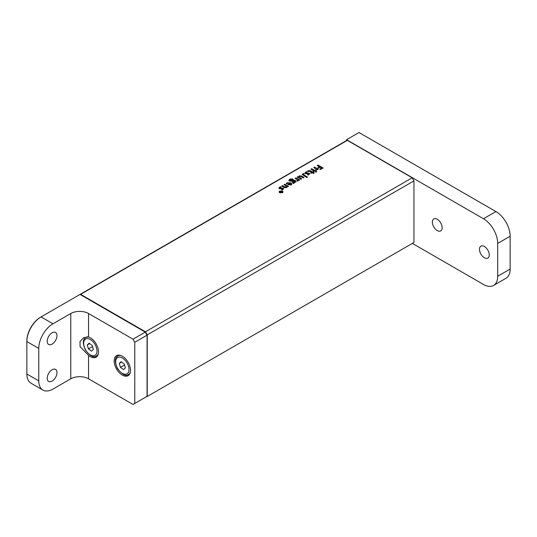 <?xml version="1.0" encoding="UTF-8"?>
<svg xmlns="http://www.w3.org/2000/svg" width="537" height="537" viewBox="0 0 537 537"><rect width="100%" height="100%" fill="white"/><g stroke="black" fill="none" stroke-linecap="round" stroke-linejoin="round"><path stroke-width="0.81" d="M319.784 169.095L320.475 169.497L323.106 167.974L318.058 165.06L317.246 165.53L319.455 166.812L317.736 167.799L318.407 168.188L320.126 167.195L321.603 168.047L319.784 169.095M291.188 184.956L287.711 184.674L290.081 183.305L287.731 183.218L286.892 183.983L286.181 183.661L287.228 182.781L290.926 182.842L291.893 184.03L291.188 184.956M283.046 191.924L282.462 191.118L279.636 191.118L279.052 191.917L279.636 192.729L282.462 192.729L283.046 191.917L282.462 191.098L279.636 191.098L279.052 191.924M346.976 140.566L80.61 294.35L145.453 331.792L412.174 177.801L413.953 180.882L413.953 242.476L147.232 396.467L147.232 334.866L145.453 331.792M347.332 140.365L412.174 177.801M282.529 188.709L279.3 188.742L278.857 188.125L279.71 187.118L280.569 186.708L281.227 187.111L280.301 187.514L280.059 188.218L283.274 188.192L283.711 188.789L282.133 190.105L281.502 189.715L282.529 188.709L282.334 189.38L282.529 188.729L281.502 189.736M280.301 187.514L280.059 188.239L283.274 188.212L283.711 188.802M281.703 186.071L282.475 185.627L284.872 187.01L286.154 187.111L285.798 185.762L283.999 184.728L284.805 184.265L288.517 186.406L287.751 186.849L287.067 186.399L286.583 187.614L284.288 187.567L281.683 186.064L282.475 185.607L284.872 186.99L286.154 187.091L286.483 186.621M291.645 180.996L289.309 181.103L288.819 180.398L289.879 179.123L292.551 178.841L292.887 179.727L295.612 180.734L296.196 181.526L293.45 183.56L292.826 183.198L293.397 182.869L291.94 181.902L293.155 180.425L291.645 180.996M292.96 179.445L294.014 180.466L293.806 179.855M298.35 180.486L298.102 179.929L297.767 181.157L297.015 180.68L297.579 180.143L295.108 178.311L295.907 177.854L299.626 179.996L298.861 180.439L298.116 179.915L298.35 180.472M301.68 178.808L299.908 177.781L299.545 176.451L299.908 177.76L301.7 178.794L300.901 179.257L297.189 177.116L297.948 176.673L298.639 177.123L299.122 175.908L301.418 175.955L304.016 177.458L303.224 177.915L300.834 176.539L299.545 176.431L299.216 176.935M297.203 177.123L297.948 176.693L298.639 177.143L298.505 176.72M306.647 177.478L302.224 174.512L303.492 173.471L304.204 173.881L303.633 174.116L303.814 174.901L307.459 177.009L306.647 177.478M303.633 174.136L303.814 174.921L303.633 174.136L303.814 174.921L307.446 177.015M308.553 173.686L305.325 173.72L304.882 173.102L305.734 172.095L306.593 171.686L307.251 172.088L306.325 172.484L306.083 173.196L309.299 173.169L309.735 173.766L308.157 175.075L307.526 174.693L308.553 173.686L307.526 174.713M306.325 172.484L306.083 173.216L309.299 173.189L309.735 173.773M316.749 169.162L316.984 169.712L316.736 169.168L316.4 170.397L315.649 169.92L316.212 169.383L313.749 167.551L314.548 167.094L318.26 169.236L317.495 169.679L316.749 169.162M310.91 169.195L311.708 168.732L315.42 170.873L314.622 171.337L310.91 169.195L311.708 168.732M316.568 172.008L315.561 172.008L315.568 171.431L316.588 171.417L316.568 172.008L316.588 171.417M315.561 172.008L315.568 171.431L316.588 171.437L316.568 172.028M308.218 171.525L307.56 171.142L308.218 170.672L310.386 170.726L312.406 171.9L313.118 171.491L313.736 171.847L313.031 172.256L314.212 172.941L313.635 173.518L312.239 172.713L311.259 173.276L310.634 172.921L311.608 172.364L309.829 171.337L308.218 171.525M145.272 397.393L147.232 396.467M413.953 180.882L147.232 334.866M80.61 294.35L80.255 294.558M282.751 191.937L282.247 192.608L279.844 192.629L279.347 191.937L279.844 191.219L282.247 191.219L282.751 191.937L282.247 192.629L279.844 192.608L279.347 191.937M279.663 191.81L280.878 191.917L280.911 192.407L282.267 192.098L280.717 191.199L281.066 191.776L279.663 191.81M280.878 191.917L280.911 192.407L280.878 191.917M281.18 191.709L279.696 191.816M282.254 192.105L280.529 191.333M281.891 192.125L281.106 192.286L281.341 191.803L281.891 192.125L281.106 192.266L281.173 191.897M278.857 188.138L280.569 186.708M280.569 186.728L281.207 187.124M280.301 187.534L280.059 188.239L280.301 187.534M286.154 187.111L286.483 186.628M284.019 184.735L284.805 184.265M284.805 184.285L288.497 186.42M289.047 184.547L290.624 184.594L290.624 183.641L289.047 184.547L290.624 184.614L290.624 183.661M287.725 184.681L290.081 183.305M286.181 183.681L287.228 182.802L290.926 182.862L291.893 184.037M293.303 181.284L293.236 182.204L294.847 182.157L294.914 181.224L293.303 181.264L293.236 182.184L293.303 181.264L293.236 182.204L294.847 182.177L294.914 181.244M289.993 180.607L289.752 180.244L291.208 180.492L292.115 179.982L291.906 179.385L290.376 179.553L289.993 180.586L291.208 180.513L292.115 180.002L291.906 179.405M288.819 180.405L289.879 179.143L292.551 178.861L292.887 179.747M294.014 180.466L295.612 180.754L296.196 181.54M292.846 183.204L293.397 182.869M291.94 181.909L293.155 180.445M297.035 180.694L297.579 180.143M295.128 178.324L295.907 177.854M295.907 177.875L299.606 180.002M298.639 177.143L299.122 175.928L301.418 175.982L303.996 177.472M302.224 174.525L303.492 173.471L304.177 173.887M304.882 173.109L306.593 171.686M306.593 171.706L307.231 172.095M306.325 172.505L306.083 173.216L306.325 172.505M315.669 169.934L316.212 169.403M313.762 167.564L314.548 167.094L318.24 169.249M311.708 168.752L315.4 170.887M315.561 172.028L315.568 171.431M307.56 171.162L308.218 170.692L310.386 170.753L312.406 171.921L313.118 171.491L313.722 171.853M314.199 172.954L313.031 172.256M310.655 172.934L311.608 172.364M321.603 168.047L319.804 169.108M319.455 166.812L317.756 167.812M323.086 167.987L318.058 165.081L317.266 165.544M40.544 317.213L41.074 316.904A20.117 11.613 120 0 0 26.85 341.545L26.85 340.928A19.366 11.176 -60 0 1 40.544 317.213L80.02 294.424L145.272 332.101L147.051 335.175L134.78 342.264L134.78 403.448L133.008 404.475L88.551 378.807A12.573 7.256 0 0 0 70.77 378.807L70.77 313.514A12.573 7.256 180 0 1 88.551 313.514L88.551 336.941A11.566 6.679 60 0 1 97.499 346.781A11.566 6.679 60 0 1 96.116 357.206A11.566 6.679 60 0 1 90.33 356.635A11.566 6.679 60 0 1 88.551 355.38L80.094 346.721L79.986 341.592L83.591 337.719L88.551 336.941M134.78 342.264L133.008 339.183L88.551 313.514M114.159 360.945A11.566 6.679 -120 0 0 119.207 372.584A11.566 6.679 -120 0 0 128.121 375.685A11.566 6.679 -120 0 0 128.121 362.327A11.566 6.679 -120 0 0 116.556 355.648A11.566 6.679 -120 0 0 114.159 360.945M56.989 335.638A6.914 3.994 120 0 0 55.559 332.477A6.914 3.994 120 0 0 48.639 336.464A6.914 3.994 120 0 0 48.639 344.452A6.914 3.994 120 0 0 52.102 344.11A6.914 3.994 120 0 0 56.989 335.638M56.989 372.597A6.914 3.994 120 0 0 55.559 369.429A6.914 3.994 120 0 0 48.639 373.423A6.914 3.994 120 0 0 48.639 381.411A6.914 3.994 120 0 0 52.102 381.069A6.914 3.994 120 0 0 56.989 372.597M41.074 316.904L52.988 323.784A20.117 11.613 120 0 0 38.765 348.419L26.85 341.545L26.85 373.987L38.765 380.861A20.117 11.613 120 0 0 42.933 390.07A20.117 11.613 120 0 0 52.988 389.077L70.77 378.807M52.988 323.784L70.77 313.514M38.765 380.861L38.765 348.419M134.78 403.448L147.051 396.366L147.051 335.175M133.008 339.183L145.272 332.101M26.85 373.987A20.117 11.613 120 0 0 31.018 383.19L42.933 390.07M121.161 361.703L124.215 363.932L125.39 367.899L123.51 369.631L120.463 367.402L119.281 363.435L121.161 361.703M124.544 365.046L120.463 367.402M121.657 362.066L119.281 363.435M89.155 343.224L92.21 345.452L93.384 349.419L91.505 351.158L88.451 348.922L87.276 344.962L89.155 343.224M92.539 346.566L88.451 348.922M89.652 343.586L87.276 344.962M412.349 243.402L483.475 284.462A20.117 11.613 -120 0 0 493.537 285.462A20.117 11.613 -120 0 0 497.705 276.253L497.705 243.402A20.117 11.613 -120 0 0 483.475 218.76L495.926 211.571L359.005 132.525L346.56 139.714L346.56 140.553M495.926 211.571A20.117 11.613 60 0 1 510.15 236.213L497.705 243.402M497.705 276.253L510.15 269.064L510.15 236.213M510.15 269.064A20.117 11.613 60 0 1 505.982 278.273L493.537 285.462M483.475 218.76L346.56 139.714M484.367 246.476A6.914 3.994 60 0 1 488.885 252.571A6.914 3.994 60 0 1 487.824 258.116A6.914 3.994 60 0 1 480.91 254.122A6.914 3.994 60 0 1 480.91 246.134A6.914 3.994 60 0 1 484.367 246.476M437.246 219.277A6.914 3.994 60 0 1 441.763 225.365A6.914 3.994 60 0 1 440.702 230.91A6.914 3.994 60 0 1 433.789 226.916A6.914 3.994 60 0 1 433.789 218.935A6.914 3.994 60 0 1 437.246 219.277M88.551 355.38L88.551 378.807M128.497 366.288A9.431 5.444 -120 0 0 117.053 357.924A9.431 5.444 -120 0 0 121.463 372.792A9.431 5.444 -120 0 0 128.497 366.288M130.357 372.168A10.686 6.169 60 0 1 128.571 374.41C125.953 376.618 122.248 374.665 117.449 368.557C114.529 362.072 114.676 357.857 117.885 355.897A10.686 6.169 60 0 1 120.718 355.474M96.492 347.808A9.431 5.444 -120 0 0 85.041 339.444A9.431 5.444 -120 0 0 89.451 354.319A9.431 5.444 -120 0 0 96.492 347.808M98.345 353.688A10.686 6.169 60 0 1 96.559 355.93C93.948 358.139 90.243 356.185 85.443 350.077C82.523 343.593 82.671 339.377 85.873 337.417A10.686 6.169 60 0 1 88.712 336.994M80.02 294.424L346.486 140.573M80.355 294.33L347.077 140.338M119.207 355.132L117.885 355.897M129.894 373.645L128.571 374.41M87.095 336.712L85.873 337.417M97.888 355.165L96.559 355.93"/></g></svg>
